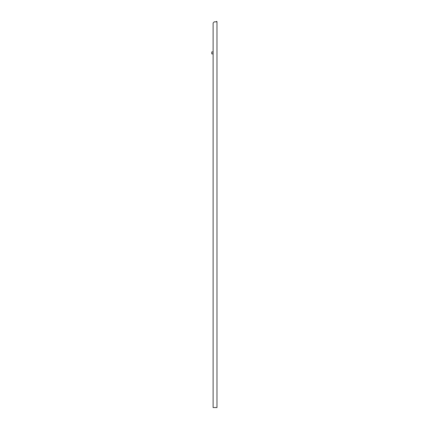 <?xml version="1.0" encoding="UTF-8"?>
<svg xmlns="http://www.w3.org/2000/svg" width="429" height="429" viewBox="0 0 429 429"><rect width="100%" height="100%" fill="white"/><g stroke="black" fill="none" stroke-linecap="round" stroke-linejoin="round"><path stroke-width="0.64" d="M213.111 407.185L213.111 53.866L211.776 53.866L211.776 51.93L213.111 51.93L213.111 23.032L213.111 407.55L216.977 407.55L216.977 21.825L214.318 21.825L213.111 23.032M216.977 21.825A0.375 0.375 0 0 0 216.602 21.45A0.375 0.375 0 0 0 216.232 21.825L214.318 21.825M216.977 378.303L216.977 375.402M216.977 51.727L216.977 48.82M216.977 215.015L216.977 212.114M216.977 32.373L216.977 29.467"/></g></svg>
